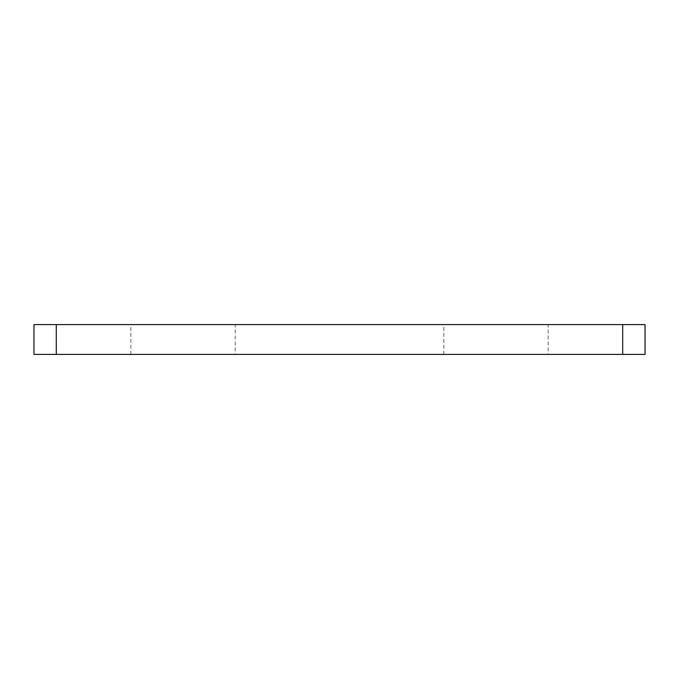 <?xml version="1.0" encoding="UTF-8"?>
<svg xmlns="http://www.w3.org/2000/svg" width="679" height="679" viewBox="0 0 679 679"><rect width="100%" height="100%" fill="white"/><g stroke="black" fill="none" stroke-linecap="round" stroke-linejoin="round"><path stroke-width="0.51" stroke-dasharray="3.4 2.55" d="M56.306 354.404L33.95 354.404L33.95 324.596L645.05 324.596L645.05 354.404L56.306 354.404L56.306 324.596M235.163 324.596L130.835 324.596L235.163 324.596L235.163 354.404L130.835 354.404L235.163 354.404M548.165 324.596L443.837 324.596L548.165 324.596L548.165 354.404L443.837 354.404L548.165 354.404M622.694 354.404L622.694 324.596M130.835 354.404L130.835 324.596M443.837 354.404L443.837 324.596"/><path stroke-width="1.02" d="M56.306 324.596L33.95 324.596L33.95 354.404L645.05 354.404L645.05 324.596L56.306 324.596L56.306 354.404M622.694 324.596L622.694 354.404"/></g></svg>
